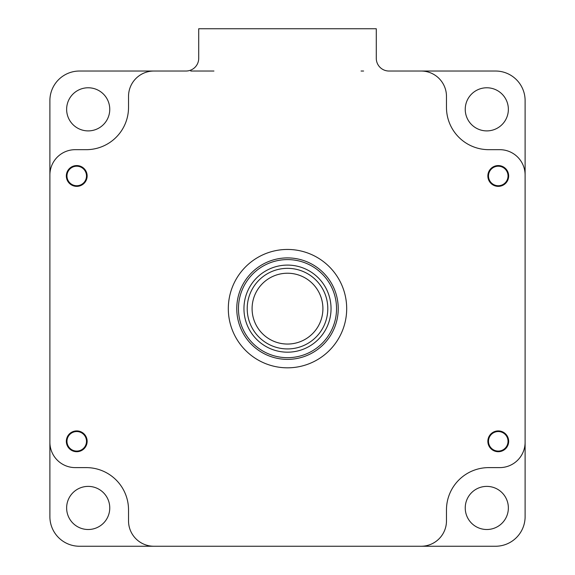 <?xml version="1.0" encoding="UTF-8"?>
<svg xmlns="http://www.w3.org/2000/svg" width="575" height="575" viewBox="0 0 575 575"><rect width="100%" height="100%" fill="white"/><g stroke="black" fill="none" stroke-linecap="round" stroke-linejoin="round"><path stroke-width="0.86" d="M88.198 87.774A21.562 21.562 0 0 0 66.635 109.336A21.562 21.562 0 0 0 88.198 130.899A21.562 21.562 0 0 0 109.76 109.336A21.562 21.562 0 0 0 88.198 87.774M486.802 87.774A21.562 21.562 0 0 0 465.24 109.336A21.562 21.562 0 0 0 486.802 130.899A21.562 21.562 0 0 0 508.365 109.336A21.562 21.562 0 0 0 486.802 87.774M88.198 486.385A21.562 21.562 0 0 0 66.635 507.948A21.562 21.562 0 0 0 88.198 529.51A21.562 21.562 0 0 0 109.76 507.948A21.562 21.562 0 0 0 88.198 486.385M486.802 486.385A21.562 21.562 0 0 0 465.24 507.948A21.562 21.562 0 0 0 486.802 529.51A21.562 21.562 0 0 0 508.365 507.948A21.562 21.562 0 0 0 486.802 486.385M525.112 148.911L525.112 516.652A29.598 29.598 0 0 1 495.513 546.25L421.101 546.25L495.513 546.25M525.112 468.373L525.112 175.037A25.365 25.365 0 0 0 499.74 149.673L488.75 149.673L499.74 149.673M488.75 467.612L499.74 467.612L488.75 467.612A42.277 42.277 0 0 0 446.473 509.888L446.473 520.885A25.365 25.365 0 0 1 421.101 546.25L79.487 546.25A29.598 29.598 0 0 1 49.888 516.652L49.888 100.625A29.598 29.598 0 0 1 79.487 71.027L153.899 71.027L79.487 71.027M128.527 107.388L128.527 96.399L128.527 107.388A42.277 42.277 0 0 1 86.25 149.673L75.26 149.673A25.365 25.365 0 0 0 49.888 175.037L49.888 442.24A25.365 25.365 0 0 0 75.26 467.612L86.25 467.612A42.277 42.277 0 0 1 128.527 509.888L128.527 520.885A25.365 25.365 0 0 0 153.899 546.25L79.487 546.25M49.888 468.373L49.888 148.911M361.064 71.027L363.601 71.027M495.513 71.027L421.101 71.027L495.513 71.027A29.598 29.598 0 0 1 525.112 100.625L525.112 442.24A25.365 25.365 0 0 1 499.74 467.612M66.333 441.312A10.4 10.4 0 0 1 76.734 430.912A10.4 10.4 0 0 1 87.141 441.312A10.4 10.4 0 0 1 76.734 451.713A10.4 10.4 0 0 1 66.333 441.312M66.333 175.964A10.4 10.4 0 0 1 76.734 165.564A10.4 10.4 0 0 1 87.141 175.964A10.4 10.4 0 0 1 76.734 186.365A10.4 10.4 0 0 1 66.333 175.964M487.859 175.964A10.4 10.4 0 0 1 498.266 165.564A10.4 10.4 0 0 1 508.667 175.964A10.4 10.4 0 0 1 498.266 186.365A10.4 10.4 0 0 1 487.859 175.964M487.859 441.312A10.4 10.4 0 0 1 498.266 430.912A10.4 10.4 0 0 1 508.667 441.312A10.4 10.4 0 0 1 498.266 451.713A10.4 10.4 0 0 1 487.859 441.312M346.689 308.638A59.189 59.189 0 0 0 287.5 249.449A59.189 59.189 0 0 0 228.311 308.638A59.189 59.189 0 0 0 287.5 367.827A59.189 59.189 0 0 0 346.689 308.638M488.75 149.673A42.277 42.277 0 0 1 446.473 107.388L446.473 96.399A25.365 25.365 0 0 0 421.101 71.027L388.973 71.027A12.686 12.686 0 0 1 376.287 58.348L376.287 28.75L198.713 28.75L198.713 58.348A12.686 12.686 0 0 1 186.027 71.027L153.899 71.027A25.365 25.365 0 0 0 128.527 96.399M73.449 166.096A57.766 15.92 -90 0 0 73.442 166.326L75.167 166.326M67.095 174.397L67.095 172.665A57.766 15.92 0 0 0 66.873 172.68M66.873 179.256A57.766 15.92 180 0 0 67.095 179.263L67.095 177.538M75.167 185.61L73.442 185.61A57.766 15.92 -90 0 0 73.449 185.833M80.026 185.833A57.766 15.92 90 0 0 80.033 185.61L78.308 185.61M86.379 177.538L86.379 179.263A57.766 15.92 180 0 0 86.602 179.256M86.602 172.68A57.766 15.92 0 0 0 86.379 172.665L86.379 174.397M78.308 166.326L80.033 166.326A57.766 15.92 90 0 0 80.026 166.096M66.757 175.964L66.973 175.964A9.768 9.768 0 0 0 76.734 185.732A9.768 9.768 0 0 0 86.502 175.964A9.768 9.768 0 0 0 76.734 166.204A9.768 9.768 0 0 0 66.973 175.964M87.134 176.173L86.401 179.817M86.315 180.018L82.534 184.604M508.609 440.242L508.322 443.95M508.264 444.159L505.073 449.176M87.134 441.521L86.401 445.165M86.315 445.366L82.534 449.952M508.659 176.173L507.926 179.817M507.84 180.018L504.059 184.604M213.936 71.027L190.735 71.027M86.25 149.673L75.26 149.673M128.527 509.888L128.527 520.885M446.473 107.388L446.473 96.399M248.048 327.074A43.549 43.549 0 0 1 269.064 269.186A43.549 43.549 0 0 1 326.952 290.202A43.549 43.549 0 0 1 305.936 348.091A43.549 43.549 0 0 1 248.048 327.074A43.549 43.549 0 0 1 269.064 269.186A43.549 43.549 0 0 1 326.952 290.202A43.549 43.549 0 0 1 305.936 348.091A43.549 43.549 0 0 1 248.048 327.074M73.449 431.444A57.766 15.92 -90 0 0 73.442 431.674L75.167 431.674M67.095 439.746L67.095 438.013A57.766 15.92 0 0 0 66.873 438.028M66.873 444.597A57.766 15.92 180 0 0 67.095 444.612L67.095 442.879M75.167 450.951L73.442 450.951A57.766 15.92 -90 0 0 73.449 451.181M80.026 451.181A57.766 15.92 90 0 0 80.033 450.951L78.308 450.951M86.379 442.879L86.379 444.612A57.766 15.92 180 0 0 86.602 444.597M86.602 438.028A57.766 15.92 0 0 0 86.379 438.013L86.379 439.746M78.308 431.674L80.033 431.674A57.766 15.92 90 0 0 80.026 431.444M86.717 441.312L86.502 441.312A9.768 9.768 0 0 0 76.734 431.545A9.768 9.768 0 0 0 66.973 441.312A9.768 9.768 0 0 0 76.734 451.08A9.768 9.768 0 0 0 86.502 441.312M493.788 431.926A57.766 15.92 -97 0 0 493.81 432.148L495.521 431.94M488.506 440.939L488.29 439.221A57.766 15.92 -7 0 0 488.067 439.257M488.872 445.783A57.766 15.92 173 0 0 489.102 445.769L488.887 444.051M497.885 451.073L496.175 451.282A57.766 15.92 -97 0 0 496.211 451.512M502.737 450.699A57.766 15.92 83 0 0 502.715 450.477L501.005 450.685M508.02 441.686L508.235 443.404A57.766 15.92 173 0 0 508.458 443.368M507.653 436.842A57.766 15.92 -7 0 0 507.423 436.856L507.639 438.574M498.64 431.552L500.358 431.343A57.766 15.92 83 0 0 500.315 431.113M508.163 440.091L507.955 440.112A9.768 9.768 0 0 0 497.066 431.617A9.768 9.768 0 0 0 488.57 442.513A9.768 9.768 0 0 0 499.459 451.008A9.768 9.768 0 0 0 507.955 440.112M494.974 166.096A57.766 15.92 -90 0 0 494.967 166.326L496.692 166.326M488.621 174.397L488.621 172.665A57.766 15.92 0 0 0 488.398 172.68M488.398 179.256A57.766 15.92 180 0 0 488.621 179.263L488.621 177.538M496.692 185.61L494.967 185.61A57.766 15.92 -90 0 0 494.974 185.833M501.551 185.833A57.766 15.92 90 0 0 501.558 185.61L499.833 185.61M507.905 177.538L507.905 179.263A57.766 15.92 180 0 0 508.128 179.256M508.128 172.68A57.766 15.92 0 0 0 507.905 172.665L507.905 174.397M499.833 166.326L501.558 166.326A57.766 15.92 90 0 0 501.551 166.096M508.243 175.964L508.027 175.964A9.768 9.768 0 0 0 498.266 166.204A9.768 9.768 0 0 0 488.498 175.964A9.768 9.768 0 0 0 498.266 185.732A9.768 9.768 0 0 0 508.027 175.964M243.067 329.403A49.047 49.047 0 0 0 308.265 353.072A49.047 49.047 0 0 0 331.933 287.874A49.047 49.047 0 0 0 266.735 264.205A49.047 49.047 0 0 0 243.067 329.403M333.464 287.162A50.737 50.737 0 0 1 308.983 354.603A50.737 50.737 0 0 1 241.536 330.122A50.737 50.737 0 0 1 266.017 262.674A50.737 50.737 0 0 1 333.464 287.162M254.107 296.858A35.413 35.413 0 0 0 275.72 342.032A35.413 35.413 0 0 0 320.893 320.419A35.413 35.413 0 0 0 299.28 275.245A35.413 35.413 0 0 0 254.107 296.858M325.5 322.043A40.293 40.293 0 0 1 274.095 346.639A40.293 40.293 0 0 1 249.5 295.241A40.293 40.293 0 0 1 300.905 270.638A40.293 40.293 0 0 1 325.5 322.043"/></g></svg>
